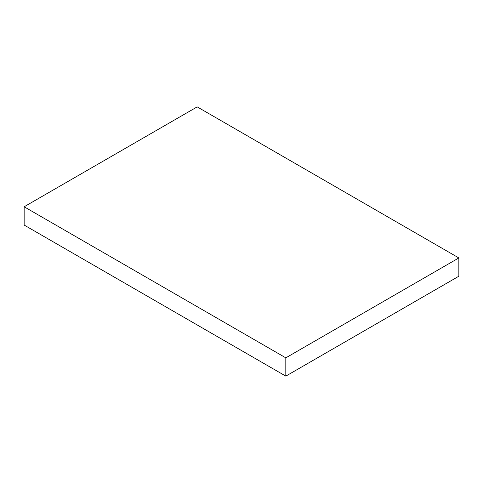 <?xml version="1.0" encoding="UTF-8"?>
<svg xmlns="http://www.w3.org/2000/svg" width="483" height="483" viewBox="0 0 483 483"><rect width="100%" height="100%" fill="white"/><g stroke="black" fill="none" stroke-linecap="round" stroke-linejoin="round"><path stroke-width="0.72" d="M458.85 257.946L197.185 106.876L24.15 206.778L285.815 357.849L285.815 376.124L458.85 276.222L458.85 257.946L285.815 357.849M24.15 206.778L24.15 225.054L285.815 376.124"/></g></svg>
